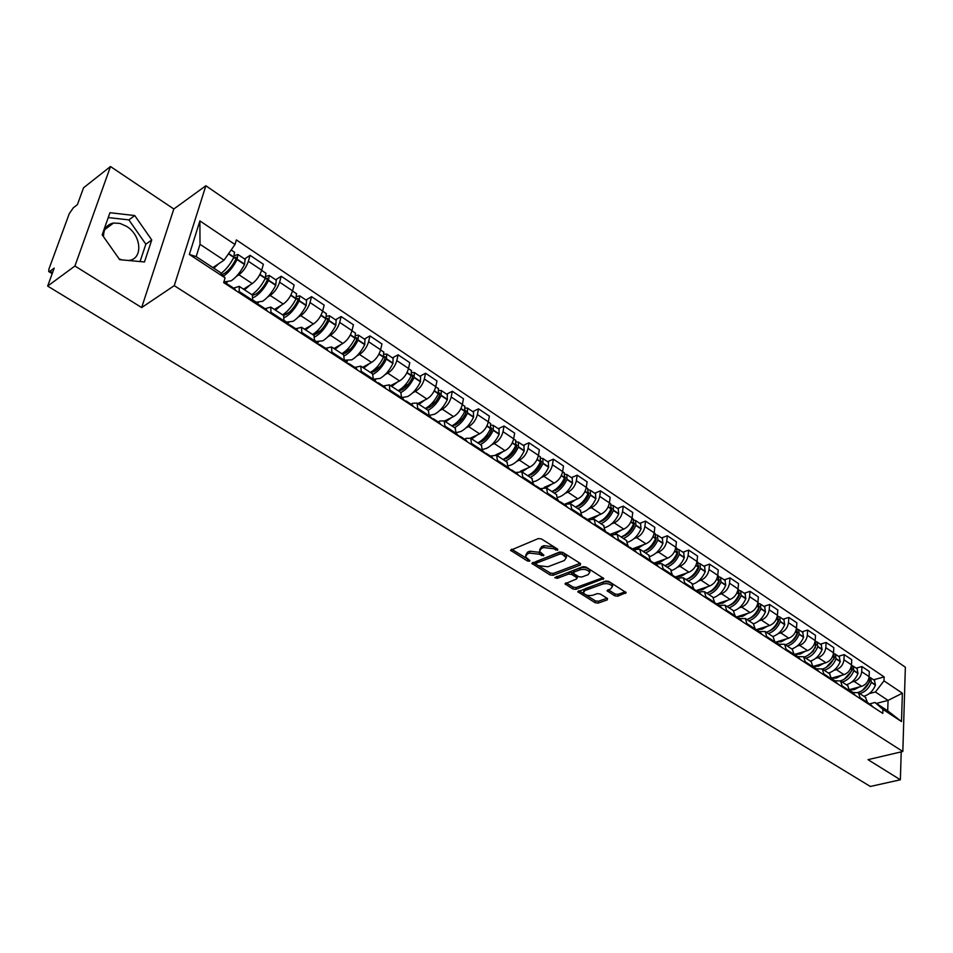 <?xml version="1.0" encoding="UTF-8"?>
<svg xmlns="http://www.w3.org/2000/svg" width="953" height="953" viewBox="0 0 953 953"><rect width="100%" height="100%" fill="white"/><g stroke="black" fill="none" stroke-linecap="round" stroke-linejoin="round"><path stroke-width="1.43" d="M557.672 550.274L557.684 549.178L541.411 538.921L538.338 538.564L510.546 550.286L527.39 560.96L529.499 561.21L529.904 560.614L525.448 556.743L527.307 553.979L529.558 553.097L539.267 554.229L543.472 555.79L543.889 555.17L539.458 551.287L541.364 548.451L543.651 547.558L553.443 548.702L557.672 550.274M103.508 236.725C103.52 229.03 106.867 224.467 113.526 223.026L120.007 223.419L126.642 226.397C141.568 235.367 143.212 259.025 128.881 260.455L128.572 260.491M614.792 595.851L617.747 596.197L626.157 592.611L608.705 581.354L605.715 581.008L577.756 591.742L595.22 602.761L598.139 603.106L607.323 599.866L607.418 598.46L600.211 593.969L597.269 593.624L592.706 595.256C588.358 596.078 585.249 595.232 583.367 592.718L585.011 590.491L603.011 583.986C607.395 583.141 610.528 583.986 612.422 586.512L610.706 588.823L607.049 590.753L614.792 595.851L615.042 593.993L617.985 594.338L625.239 591.789M141.663 307.569L173.827 208.993L110.477 166.537L74.918 266.018L141.663 307.569L174.256 285.65L902.836 751.488L868.028 759.66L900.371 779.78L870.327 786.463L47.65 286.091L54.214 268.127L50.068 271.212L52.534 272.725M74.918 266.018L47.65 286.091M580.353 565.034L580.413 563.521L562.723 552.359L559.673 552.001L531.822 563.414L550.072 574.933L553.05 575.29L580.353 565.034L580.556 563.616M585.964 567.023L603.809 578.531L575.838 589.347L572.884 589.002L564.962 583.844L576.553 578.959L576.601 577.482L571.669 574.421L568.679 574.063L557.255 578.328L554.765 577.649L582.95 566.666L585.964 567.023M121.913 259.883L119.089 258.835M110.477 166.537L83.566 187.765L77.407 204.621L73.298 207.825L69.247 213.71L48.889 269.187L48.734 271.569L50.068 271.212M173.827 208.993L205.872 185.752L905.35 667.207L902.836 751.488M900.371 779.78L901.216 751.869M233.58 288.104L239.215 286.353L239.215 292.774M243.503 289.176L252.259 283.577C256.571 280.373 259.704 275.905 261.682 270.187L248.364 261.289C246.362 267.019 243.206 271.51 238.905 274.75L236.261 276.477M227.136 282.41L225.551 283.446M248.364 261.289L250.091 255.344L244.599 258.966M252.748 301.613L252.366 294.989M261.682 270.187L263.362 264.255L250.091 255.344M265.077 308.701L270.795 307.08L270.938 313.501M275.691 279.765L281.23 276.263L279.598 282.183C277.668 287.877 274.547 292.297 270.223 295.454L267.59 297.098M258.358 302.863L256.798 303.84M284.113 322.114L283.589 315.467M274.416 309.463L283.232 304.043C287.568 300.934 290.677 296.538 292.559 290.856L294.155 284.959L281.23 276.263M295.764 328.773L301.565 327.272L301.839 333.705M305.996 300.04L311.56 296.657L310.023 302.542C308.176 308.2 305.079 312.56 300.743 315.622L298.11 317.206M288.795 322.793L287.484 323.567M314.681 342.091L314.014 335.432M304.555 329.226L313.418 323.996C317.766 320.982 320.851 316.646 322.662 311L324.163 305.127L311.56 296.657M325.676 348.333L331.549 346.952L331.954 353.384M335.539 319.803L341.138 316.527L339.673 322.388C337.91 328.011 334.848 332.311 330.488 335.289L327.868 336.802M318.457 342.222L317.301 342.889M344.462 361.556L343.664 354.897M333.931 348.512L342.854 343.449C347.214 340.519 350.263 336.242 352.002 330.631L353.42 324.782L341.138 316.527M354.838 367.405L360.782 366.131L361.306 372.575M364.344 339.077L369.978 335.909L368.597 341.734C366.905 347.321 363.867 351.562 359.495 354.456L356.875 355.91M347.392 361.163L346.261 361.795M373.505 380.545L372.575 373.874M362.593 367.322L371.551 362.426C375.935 359.567 378.949 355.35 380.616 349.775L381.962 343.962L369.978 335.909M383.285 386.013L389.289 384.845L389.932 391.278M392.445 357.875L398.104 354.814L396.805 360.603C395.185 366.166 392.171 370.348 387.788 373.159L385.167 374.553M375.625 379.651L374.493 380.259M401.832 399.057L400.772 392.374M390.551 385.667L399.557 380.926C403.941 378.15 406.931 373.993 408.527 368.454L409.802 362.676L398.104 354.814M411.041 404.167L412.852 403.238L417.104 403.083L417.855 409.528M419.868 376.221L425.55 373.254L424.323 379.02C422.775 384.536 419.796 388.669 415.401 391.397L412.78 392.743M403.179 397.687L402.035 398.283M429.458 417.116L428.29 410.433M417.831 403.572L426.873 398.985C431.28 396.281 434.234 392.183 435.771 386.68L436.962 380.926L425.55 373.254M438.118 421.881L439.952 420.976L444.241 420.892L445.087 427.325M446.635 394.137L452.341 391.266L451.186 396.996C449.697 402.476 446.743 406.55 442.335 409.206L439.726 410.505M456.416 434.735L455.141 428.052M444.467 421.047L453.545 416.616C457.952 413.983 460.895 409.933 462.36 404.465L463.48 398.747L452.341 391.266M464.564 439.166L466.398 438.297L470.722 438.285L471.675 444.706M472.771 411.625L478.489 408.837L477.405 414.543C475.976 419.987 473.057 424.002 468.65 426.599L466.041 427.849M482.73 451.936L481.348 445.254M470.496 438.118L479.585 433.829C484.005 431.268 486.912 427.266 488.317 421.845L489.377 416.151L478.489 408.837M490.378 456.046L496.584 455.248L497.633 461.669M498.3 428.695L504.03 426.003L503.017 431.673C501.647 437.082 498.753 441.048 494.333 443.574L491.724 444.777M508.425 468.733L506.948 462.05M495.822 454.831L505.019 450.638C509.438 448.148 512.321 444.205 513.667 438.809L514.656 433.15L504.03 426.003M515.597 472.545L521.839 471.83L522.983 478.239M523.245 445.385L528.986 442.776L528.033 448.41C526.711 453.783 523.852 457.702 519.421 460.156L516.824 461.323M533.525 485.125L531.953 478.466M520.421 471.223L529.868 467.065C534.288 464.635 537.147 460.74 538.433 455.379L539.362 449.756L528.986 442.776M540.232 488.663L546.522 488.019L547.737 494.416M547.606 461.693L553.359 459.155L552.466 464.766C551.215 470.103 548.368 473.975 543.949 476.369L541.352 477.489M558.041 501.159L556.385 494.488M544.187 487.352L554.146 483.111C558.577 480.741 561.4 476.893 562.639 471.568L563.509 465.981L553.359 459.155M571.431 477.62L577.196 475.178L587.108 481.837L586.298 487.4C585.118 492.689 582.307 496.489 577.875 498.8L564.295 504.387L570.633 503.839L571.931 510.236M577.196 475.178L576.351 480.753C575.147 486.054 572.336 489.866 567.905 492.201L565.32 493.285M582.009 516.812L580.258 510.165M587.846 519.802L594.195 519.314L595.577 525.687M594.72 493.201L600.485 490.831L599.711 496.37C598.555 501.647 595.756 505.412 591.336 507.687L588.751 508.735M605.429 532.119L603.594 525.472M587.477 519.552L601.081 514.132C605.512 511.88 608.288 508.14 609.432 502.886L610.182 497.347L600.485 490.831M610.861 534.847L617.246 534.43L618.7 540.792M617.484 508.437L623.274 506.138L622.535 511.654C621.427 516.883 618.664 520.612 614.244 522.828L611.659 523.84M628.325 547.082L626.419 540.446M610.158 534.383L623.774 529.129C628.206 526.938 630.957 523.233 632.053 518.015L632.756 512.511L623.274 506.138M633.376 549.571L639.773 549.214L641.298 555.563M639.773 523.352L645.55 521.112L644.871 526.592C643.811 531.798 641.071 535.479 636.64 537.635L634.067 538.612M650.708 561.722L648.731 555.099M632.351 548.904L645.979 543.806C650.399 541.661 653.139 538.004 654.175 532.822L654.83 527.354L645.55 521.112M655.39 563.973L661.823 563.688L663.407 570.025M661.561 537.933L667.35 535.765L666.719 541.221C665.706 546.379 662.99 550.012 658.559 552.121L655.998 553.062M672.615 576.041L670.567 569.429M654.068 563.104L667.696 558.16C672.115 556.075 674.831 552.454 675.82 547.308L676.427 541.864L667.35 535.765M676.94 578.066L683.384 577.84L685.04 584.153M682.896 552.204L688.685 550.107L688.102 555.528C687.125 560.65 684.433 564.247 680.013 566.296L677.452 567.214M694.046 590.05L691.938 583.45M675.32 577.006L688.948 572.205C693.367 570.18 696.059 566.606 697.012 561.484L697.572 556.075L688.685 550.107M698.037 591.861L704.493 591.682L706.209 597.996M703.779 566.177L709.568 564.14L709.032 569.525C708.103 574.623 705.423 578.173 701.015 580.174L698.454 581.056M715.024 603.749L712.856 597.174M696.119 590.61L709.759 585.964C714.166 583.975 716.835 580.448 717.752 575.362L718.264 569.989L709.568 564.14M718.681 605.358L725.15 605.25L726.925 611.528M724.22 579.853L730.01 577.875L729.521 583.236C728.628 588.299 725.972 591.813 721.564 593.767L719.015 594.612M735.561 617.175L733.322 610.611M716.501 603.94L730.129 599.425C734.537 597.495 737.181 593.993 738.051 588.942L738.527 583.605L730.01 577.875M738.897 618.58L745.377 618.521L747.212 624.787M744.245 593.242L750.023 591.325L749.582 596.661C748.724 601.688 746.092 605.155 741.696 607.073L739.147 607.895M755.658 630.314L753.37 623.762M736.455 616.984L750.082 612.612C754.49 610.718 757.099 607.275 757.945 602.248L758.374 596.935L750.023 591.325M758.695 631.529L765.188 631.517L767.07 637.771M763.853 606.37L769.631 604.512L769.226 609.801C768.416 614.804 765.807 618.235 761.411 620.093L758.874 620.891M775.408 643.227L773.002 636.652M756.015 629.766L769.631 625.525C774.027 623.691 776.612 620.272 777.422 615.281L777.815 610.003L769.631 604.512M778.089 644.216L784.593 644.252L786.523 650.482M783.068 619.224L788.846 617.425L788.476 622.678C787.69 627.646 785.105 631.041 780.721 632.863L778.196 633.638M794.635 655.783L792.241 649.267M775.42 642.227L788.774 638.188C793.158 636.39 795.731 633.006 796.505 628.051L796.851 622.797L788.846 617.425M797.089 656.641L803.605 656.736L805.583 662.943M801.902 631.815L807.667 630.064L807.334 635.306C806.595 640.237 804.022 643.597 799.65 645.372L797.125 646.122M813.528 668.136L811.086 661.632M794.719 654.354L807.536 650.589C811.92 648.826 814.47 645.491 815.196 640.571L815.518 635.341L807.667 630.064M815.708 668.815L822.236 668.958L824.25 675.141M820.354 644.168L826.12 642.465L825.822 647.671C825.107 652.579 822.57 655.89 818.198 657.63L815.685 658.356M832.04 680.239L829.551 673.759M813.588 666.266L825.929 662.74C830.301 661.025 832.827 657.725 833.53 652.829L833.815 647.635L826.12 642.465M833.97 680.752L840.498 680.942L842.559 687.113M838.449 656.272L844.203 654.628L843.941 659.798C843.262 664.67 840.737 667.946 836.377 669.649L833.875 670.352M850.183 692.092L847.658 685.636M832.052 677.964L843.965 674.664C848.325 672.985 850.826 669.709 851.494 664.849L851.744 659.69L844.203 654.628M851.863 692.462L858.391 692.688L860.499 698.835M856.187 668.136L861.929 666.54L861.703 671.686C861.059 676.523 858.558 679.775 854.198 681.431L851.708 682.11M867.98 703.719L865.407 697.286M850.136 689.448L861.643 686.339C865.991 684.707 868.481 681.466 869.112 676.642L869.327 671.508L861.929 666.54M212.912 267.602L224.015 260.193L200.011 244.29L196.175 256.607L220.322 272.475L225.075 277.871L223.657 282.6L882.8 713.404L882.943 709.377L874.985 702.48L887.696 710.831L888.065 700.395L875.402 691.997L869.196 693.641M225.075 277.871L189.349 254.439L199.892 220.905L234.998 244.504L224.015 260.193M875.402 691.997L884.003 680.859L884.146 676.916L236.368 239.906L234.998 244.504M884.003 680.859L902.372 693.212L901.502 721.552L882.943 709.377M174.256 285.65L205.872 185.752M151.753 239.965L134.73 215.557L109.94 212.71L102.174 234.831L119.685 259.681L144.475 261.956L151.753 239.965L145.845 244.182L128.869 219.893L108.237 217.57M876.415 703.421L888.065 700.395L902.372 693.212M869.41 703.933L874.985 702.48M873.591 679.787L884.146 676.916M189.349 254.439L196.175 256.607M199.892 220.905L200.011 244.29M887.696 710.831L901.502 721.552M140.067 261.551L145.845 244.182M128.869 219.893L134.73 215.557M556.397 548.38L553.729 546.808L543.96 545.664L543.651 547.558M539.72 549.607L541.673 546.557L543.96 545.664M525.722 555.087L527.617 552.097L529.868 551.203L539.565 552.347L542.102 553.86M511.678 549.202L528.01 559.244M532.965 562.341L550.357 573.075L553.336 573.42L580.115 563.33M562.222 554.241L560.09 553.991L536.158 563.223L536.17 564.283L538.35 565.629L547.939 566.761L564.319 560.519L566.273 557.672L562.222 554.241L562.508 552.347L560.388 552.097L560.09 553.991M535.8 563.473L536.456 561.353L560.388 552.097M566.225 557.541L566.558 555.778L564.7 553.717L564.414 555.611M562.508 552.347L564.7 553.717M602.927 577.721L576.1 587.489L575.838 589.347M566.13 582.807L573.158 587.143L576.1 587.489M577.363 576.708L571.943 572.55L568.965 572.193L557.541 576.47L557.255 578.328M556.516 576.553L557.541 576.47M588.084 574.695L589.764 572.36C587.822 569.751 584.642 568.881 580.21 569.763L573.837 572.134L573.801 573.623L578.721 576.696L581.711 577.053L588.084 574.695M589.633 572.05L590.026 570.478C588.096 567.869 584.916 566.999 580.484 567.881L580.21 569.763M573.301 572.515L574.111 570.263L580.484 567.881M608.205 589.716L615.042 593.993M612.267 586.178L612.672 584.654C610.778 582.116 607.645 581.27 603.261 582.116L603.011 583.986M583.546 591.491L585.273 588.632L603.261 582.116M578.936 590.705L595.47 600.914L598.389 601.26L607.025 598.21M233.211 258.561L236.034 257.191L235.558 259.835C232.413 265.887 228.768 270.39 224.622 273.332L222.144 274.547M224.086 281.183L225.051 281.814L231.305 280.754C236.308 277.24 240.716 271.831 244.504 264.529L245.124 259.311M223.514 276.096L223.86 275.87C228.863 272.332 233.271 266.9 237.083 259.585L237.893 254.475L234.593 255.618M234.474 252.188L233.807 257.405C230.185 264.398 225.956 269.711 221.108 273.368M213.877 268.234L218.666 263.767M224.11 281.921L225.122 283.565M228.434 285.721L227.422 284.077L225.099 283.47M235.951 290.641L234.414 288.652M264.922 279.146L267.364 278.109L266.947 280.742C263.862 286.734 260.229 291.153 256.059 294L252.807 295.311M253.141 300.195L256.226 302.208L262.599 301.291C267.638 297.884 272.01 292.571 275.715 285.34L276.239 280.134M253.51 297.515L255.344 296.538C260.372 293.107 264.755 287.758 268.484 280.516L269.199 275.417L266.173 276.299M265.863 273.189L265.303 278.395C261.563 285.65 257.179 290.999 252.152 294.441L251.842 294.632M244.528 289.843L250.413 284.756M255.428 302.399L257.024 304.412M260.24 306.509L259.168 304.841L256.929 304.174M267.567 311.297L265.947 309.272M295.799 299.254L297.896 298.48L297.527 301.112C294.501 307.045 290.891 311.393 286.698 314.156L283.458 315.383M284.494 320.696L286.615 322.09L293.083 321.316C298.158 318.004 302.506 312.775 306.139 305.627L306.568 300.421M284.756 317.361L286.019 316.67C291.082 313.346 295.442 308.093 299.099 300.922L299.718 295.835L296.907 296.478M296.454 293.655L295.99 298.861C292.333 306.032 287.973 311.297 282.91 314.633L282.6 314.824M275.465 310.142L281.349 305.198M286.412 322.662L288.092 324.711M291.225 326.76L290.093 325.068L287.937 324.342M298.36 331.43L296.669 329.369M284.113 315.276L289.581 311.965M325.855 318.886L327.665 318.35L327.332 320.97C324.365 326.843 320.78 331.12 316.575 333.8L313.287 334.968M315.038 340.686L316.241 341.472L322.817 340.829C327.903 337.624 332.24 332.478 335.801 325.402L336.135 320.196M315.074 336.766L315.931 336.302C321.018 333.074 325.342 327.915 328.928 320.816L329.464 315.741L326.843 316.193M326.271 313.597L325.902 318.802C322.317 325.902 317.98 331.072 312.894 334.312L312.572 334.491M305.627 329.941L311.512 325.128M316.622 342.413L318.362 344.498M321.423 346.499L320.232 344.783L318.147 344.021M328.38 351.049L326.617 348.953M313.132 334.86L320.78 330.405M355.147 338.053L356.684 337.719L356.398 340.328C353.492 346.153 349.93 350.359 345.701 352.955L342.377 354.051M344.807 360.163L351.812 359.853C356.922 356.744 361.223 351.693 364.713 344.676L364.963 339.494M344.533 355.743L345.093 355.445C350.204 352.312 354.504 347.237 358.018 340.209L358.459 335.146L356.017 335.432M355.338 333.05L355.064 338.244C351.55 345.272 347.237 350.359 342.127 353.503L341.805 353.682M335.039 349.239L340.912 344.557M346.07 361.675L347.869 363.784M350.859 365.738L349.62 363.998L347.595 363.212M357.637 370.169L355.814 368.049M341.865 353.718L350.811 348.703M383.702 356.779L385 356.613L384.75 359.221C381.903 364.975 378.353 369.121 374.112 371.634L370.765 372.683M373.826 379.163L380.092 378.424C385.226 375.399 389.503 370.419 392.922 363.486L393.089 358.304M373.159 374.315L373.528 374.112C378.663 371.074 382.951 366.083 386.382 359.126L386.751 354.075L384.452 354.218M383.702 352.026L383.511 357.208C380.068 364.165 375.78 369.18 370.646 372.218L370.324 372.397M363.712 368.061L369.585 363.498M374.779 380.45L376.649 382.594M379.556 384.5L376.316 381.927M386.179 388.824L384.285 386.668M374.017 369.895L379.913 366.702M411.541 375.077L412.625 375.053L412.411 377.65C409.623 383.344 406.097 387.418 401.832 389.872L398.461 390.849M402.154 397.508L407.681 396.531C412.84 393.601 417.092 388.705 420.44 381.831L420.535 376.661M400.963 392.493L401.284 392.338C406.431 389.384 410.695 384.464 414.067 377.579L414.364 372.54L412.172 372.575M411.362 370.538L411.255 375.708C407.884 382.606 403.619 387.526 398.473 390.492L398.14 390.647M391.695 386.418L397.556 381.974M402.797 398.771L404.715 400.939M407.562 402.797L404.31 400.189M414.007 407.014L412.065 404.834M403.298 386.93L408.182 384.381M438.678 392.97L439.583 393.041L439.404 395.626C436.665 401.273 433.162 405.287 428.886 407.658L425.491 408.599M429.815 415.27L434.616 414.21C439.786 411.374 444.015 406.55 447.302 399.736L447.314 394.59M428.052 410.278L428.373 410.112C433.544 407.253 437.772 402.416 441.084 395.59L441.299 390.563L439.226 390.504M438.368 388.598L438.344 393.768C435.021 400.594 430.792 405.442 425.622 408.313L425.3 408.468M418.998 404.334L424.859 400.01M430.125 416.652L432.102 418.844M434.878 420.654L431.638 418.022M441.179 424.764L439.178 422.56M431.483 403.834L435.688 401.725M465.159 410.481L465.898 410.612L465.755 413.185C463.075 418.784 459.584 422.727 455.296 425.038L451.877 425.92M456.785 432.519L460.918 431.483C466.1 428.719 470.305 423.966 473.534 417.223L473.474 412.089M454.498 427.623L454.819 427.48C460.001 424.693 464.206 419.928 467.446 413.173L467.601 408.158L465.624 408.027M464.742 406.24L464.778 411.386C461.526 418.153 457.309 422.929 452.139 425.717L451.805 425.872M445.659 421.834L451.508 417.617M456.809 434.091L458.834 436.319M461.538 438.082L458.31 435.426M467.685 442.097L465.636 439.869M458.774 420.511L462.479 418.712M490.998 427.599L491.498 430.339C488.865 435.878 485.399 439.762 481.098 442.001L477.751 442.835M483.1 449.304L486.602 448.339C491.796 445.659 495.977 440.977 499.146 434.306L499.015 429.172M480.312 444.574L480.646 444.432C485.839 441.727 490.021 437.034 493.201 430.339L493.297 425.348L491.391 425.157M490.485 423.466L490.592 428.6C487.4 435.295 483.219 440 478.025 442.704L477.691 442.859M471.699 438.916L477.536 434.794M483.493 451.543L484.934 453.366M487.579 455.093L484.35 452.413M493.583 459.024L491.474 456.773M485.291 436.903L488.579 435.366M516.228 444.348L516.633 447.088C514.048 452.568 510.605 456.404 506.305 458.572L503.196 459.358M508.759 465.672L511.69 464.802C516.895 462.205 521.053 457.595 524.162 450.983L523.959 445.873M505.543 461.133L505.876 460.99C511.07 458.369 515.239 453.747 518.361 447.112L518.384 442.132L516.562 441.894M515.633 440.298L515.811 445.408C512.678 452.044 508.509 456.678 503.315 459.31L502.981 459.453M497.121 455.605L502.958 451.579M508.938 468.185L510.415 470.032M513 471.711L509.772 469.019M518.861 475.547L516.717 473.272M511.106 452.997L514.048 451.662M540.875 460.728L541.197 463.444C538.659 468.888 535.241 472.652 530.928 474.773L528.081 475.499M533.787 481.658L536.217 480.908C541.423 478.37 545.557 473.832 548.606 467.28L548.344 462.181M530.202 477.31L530.523 477.167C535.729 474.618 539.874 470.067 542.936 463.503L542.9 458.536L541.137 458.25M540.208 456.737L540.446 461.836C537.373 468.411 533.227 472.974 528.022 475.523L527.7 475.666M521.958 471.902L527.783 467.983M533.799 484.446L535.312 486.304M537.837 487.948L534.609 485.232M543.567 491.688L541.375 489.401M536.241 468.793L538.886 467.637M564.95 476.762L565.212 479.442C562.723 484.827 559.316 488.544 554.991 490.604L552.406 491.271M558.196 497.263L560.185 496.632C565.391 494.178 569.501 489.699 572.503 483.207L572.181 478.12M554.289 493.118L554.622 492.987C559.84 490.509 563.95 486.018 566.964 479.514L566.868 474.57L565.165 474.249M564.224 472.795L564.521 477.894C561.508 484.398 557.386 488.901 552.18 491.379L551.847 491.51M546.248 487.829L552.049 484.005M558.16 500.396L559.637 502.195M562.103 503.803L558.887 501.087M567.702 507.472L565.474 505.161M560.757 484.279L563.14 483.266M588.489 492.439L588.68 495.084C586.226 500.408 582.843 504.077 578.531 506.079L576.208 506.698M582.009 512.535L583.605 512.011C588.835 509.629 592.909 505.209 595.851 498.776L595.482 493.714M577.84 508.58L578.173 508.449C583.391 506.043 587.477 501.612 590.443 495.167L590.288 490.247L588.644 489.89M587.691 488.508L588.061 493.583C585.094 500.027 580.996 504.459 575.779 506.877L575.457 507.008M569.93 503.434L575.779 499.658M582.116 516.085L583.415 517.741M585.821 519.314L582.605 516.574M591.301 522.887L589.025 520.564M584.677 499.455L586.834 498.574M611.492 507.77L611.623 510.367C609.229 515.656 605.858 519.266 601.534 521.208L599.497 521.767M605.25 527.474L606.525 527.057C611.743 524.734 615.805 520.386 618.7 514.012L618.271 508.962M600.878 523.685L601.212 523.566C606.43 521.231 610.492 516.86 613.398 510.474L613.196 505.566L611.612 505.185M610.659 503.863L611.064 508.926C608.157 515.311 604.095 519.683 598.865 522.03L598.544 522.161M588.501 519.147L589.216 519.254M592.98 518.718L598.972 514.977M605.512 531.44L606.656 532.93M609.015 534.466L605.798 531.726M614.363 537.968L612.064 535.634M608.026 514.334L609.968 513.572M633.983 522.792L634.079 525.317C631.708 530.559 628.372 534.121 624.048 536.015L622.285 536.503M627.944 542.102L628.944 541.769C634.162 539.505 638.2 535.217 641.035 528.903L640.559 523.876M623.405 538.481L623.738 538.35C628.956 536.074 632.995 531.774 635.854 525.448L635.603 520.564L634.067 520.159M633.114 518.885L633.578 523.924C630.719 530.261 626.669 534.573 621.451 536.849L621.118 536.98M611.183 533.99L612.708 534.145M615.352 533.716L621.654 529.951M628.396 546.462L629.385 547.784M631.684 549.285L628.48 546.545M636.926 552.704L634.591 550.357M630.826 528.927L632.589 528.248M655.998 537.492L656.033 539.946C653.71 545.14 650.387 548.654 646.063 550.489L644.597 550.905M650.101 556.421L650.863 556.159C656.093 553.967 660.095 549.738 662.895 543.472L662.359 538.469M645.443 552.943L645.777 552.823C651.006 550.608 655.021 546.367 657.82 540.101L657.522 535.229L656.033 534.812M655.08 533.585L655.593 538.612C652.781 544.89 648.767 549.131 643.537 551.358L643.204 551.465M633.376 548.511L638.415 547.987L643.835 544.604M650.78 561.162L651.614 562.318M653.865 563.783L650.792 561.091M658.988 567.13L656.617 564.772M653.115 543.222L654.699 542.626M677.523 551.882L677.523 554.265C675.236 559.411 671.936 562.878 667.612 564.664L666.445 565.01M671.734 570.442L672.33 570.251C677.547 568.107 681.538 563.938 684.29 557.743L683.706 552.74M667.017 567.095L667.35 566.975C672.568 564.831 676.559 560.65 679.322 554.432L678.977 549.583L677.523 549.142M676.57 547.975L677.142 552.978C674.379 559.197 670.376 563.39 665.158 565.546L664.825 565.653M655.092 562.723L660.143 562.246L665.551 558.934M672.675 575.552L673.366 576.529M675.57 577.971L672.699 575.362M680.585 581.247L678.179 578.876M674.903 557.231L676.332 556.719M698.597 565.963L698.561 568.274C696.309 573.372 693.034 576.791 688.709 578.531L687.84 578.793M692.879 584.189L693.343 584.034C698.561 581.961 702.516 577.84 705.22 571.693L704.601 566.713M688.126 580.949L688.459 580.842C693.689 578.745 697.644 574.611 700.36 568.453L699.978 563.628L698.561 563.175M697.62 562.044L698.227 567.035C695.511 573.194 691.533 577.327 686.315 579.436L685.981 579.543M676.344 576.636L681.407 576.208L686.803 572.967M694.094 589.645L694.654 590.443M696.81 591.849L694.129 589.335M701.706 595.053L699.288 592.671M696.202 570.966L697.489 570.513M719.229 579.769L719.158 581.997C716.942 587.048 713.678 590.419 709.354 592.123L708.806 592.289M713.535 597.662L713.904 597.543C719.122 595.518 723.065 591.456 725.721 585.356L725.054 580.401M708.806 594.517L709.139 594.41C714.345 592.373 718.288 588.299 720.956 582.188L720.528 577.375L719.158 576.922M718.217 575.826L718.872 580.794C716.191 586.905 712.248 590.979 707.031 593.028L706.697 593.135M697.155 590.252L702.23 589.871L707.602 586.691M715.06 603.428L715.477 604.059M717.597 605.429L715.095 603.023M722.398 608.574L719.944 606.179M717.037 584.439L718.193 584.046M739.421 593.29L739.314 595.434C737.145 600.438 733.893 603.773 729.581 605.417L729.343 605.489M733.715 610.861L734.048 610.766C739.266 608.788 743.173 604.786 745.794 598.746L745.079 593.802M729.045 607.8L729.379 607.692C734.584 605.715 738.504 601.688 741.136 595.637L740.66 590.848L739.325 590.384M738.384 589.323L739.087 594.267C736.455 600.33 732.535 604.357 727.318 606.346L726.984 606.453M717.538 603.594L722.612 603.249L727.973 600.14M737.944 618.735L735.621 616.424M742.649 621.809L740.171 619.414M737.419 597.638L738.456 597.293M759.196 606.537L759.064 608.586C756.944 613.518 753.752 616.794 749.475 618.414M753.442 623.81L753.775 623.715C758.981 621.797 762.876 617.842 765.45 611.85L764.699 606.93M748.867 620.808L749.201 620.713C754.407 618.771 758.302 614.804 760.887 608.812L760.375 604.035L759.076 603.571M758.147 602.546L758.874 607.466C756.289 613.482 752.394 617.449 747.188 619.39L746.854 619.486M737.491 616.651L742.578 616.353L747.914 613.303M757.873 631.756L755.717 629.564M762.471 634.769L759.982 632.363M757.373 610.575L758.302 610.277M778.577 619.533L778.41 621.475C776.409 626.204 773.348 629.397 769.214 631.065M772.776 636.497L773.109 636.401C778.315 634.531 782.175 630.624 784.712 624.691L783.926 619.795M768.285 633.554L768.618 633.459C773.824 631.577 777.696 627.658 780.233 621.713L779.697 616.96L778.422 616.484M777.493 615.495L778.267 620.403C775.73 626.359 771.847 630.278 766.653 632.161L766.319 632.256M759.267 631.351L756.587 629.588M757.039 629.456L762.126 629.194L767.463 626.204M777.398 644.514L775.397 642.441M781.901 647.468L779.375 645.062M776.909 623.274L777.731 623.012M797.554 632.256L797.375 634.102C795.481 638.629 792.551 641.75 788.56 643.454M791.717 648.933L792.05 648.838C797.244 647.016 801.092 643.156 803.582 637.271L802.76 632.387M787.321 646.039L787.654 645.955C792.848 644.121 796.696 640.249 799.198 634.353L798.626 629.623L797.375 629.147M796.696 628.337L797.268 633.066C794.766 638.975 790.919 642.846 785.725 644.681L785.391 644.776M778.649 644.037L775.754 642.131M776.207 641.988L781.293 641.774L786.606 638.844M796.517 657.022L794.683 655.056M800.937 659.905L798.388 657.487M796.041 635.722L796.768 635.496M816.149 644.74L813.135 651.304L807.548 655.581M810.288 661.12L810.622 661.025C815.804 659.25 819.628 655.438 822.082 649.601L821.224 644.74M805.976 658.285L806.309 658.189C811.491 656.403 815.315 652.591 817.781 646.742L817.174 642.036L815.959 641.548M815.28 640.773L815.899 645.479C813.433 651.34 809.597 655.164 804.415 656.951L804.082 657.046M797.685 656.462L794.707 654.532M794.981 654.282L800.067 654.103L805.368 651.221M815.256 669.268L813.564 667.434M819.592 672.091L817.031 669.673M814.779 647.921L815.411 647.742M834.387 656.986L834.161 658.618L826.168 667.457M828.491 673.056L828.824 672.973C833.994 671.246 837.794 667.481 840.212 661.692L839.319 656.855M824.262 670.281L824.595 670.197C829.777 668.458 833.577 664.682 835.995 658.892L835.352 654.199L834.161 653.722M833.518 652.972L834.149 657.653C831.719 663.455 827.919 667.231 822.737 668.97L822.403 669.066M816.352 668.637L813.6 666.886M813.588 666.373L818.484 666.183L823.749 663.359M833.625 681.264L832.076 679.56L835.293 681.621M837.866 684.04L836.031 682.11M852.256 668.994L852.018 670.507L844.441 679.084M846.335 684.766L846.669 684.683C851.827 683.003 855.603 679.286 857.986 673.545L857.069 668.72M833.863 680.692L834.602 680.585M842.19 682.05L842.523 681.967C847.693 680.263 851.47 676.547 853.864 670.793L853.185 666.123L852.018 665.647M851.494 665.015L852.042 669.59C849.647 675.343 845.871 679.072 840.701 680.764L840.379 680.847M834.697 680.549L832.1 679.001M832.088 678.286L836.531 678.024L841.785 675.26M851.625 693.034L850.219 691.449M855.782 695.761L853.197 693.331M869.767 680.799L869.529 682.181L862.382 690.46M863.835 696.25L864.168 696.166C869.327 694.534 873.079 690.865 875.426 685.171L874.461 680.371M851.434 692.176L852.447 692.307M859.773 693.581L860.106 693.51C865.264 691.854 869.017 688.173 871.376 682.467L870.661 677.821L869.529 677.345M869.1 676.821L869.589 681.288C867.23 686.994 863.478 690.675 858.319 692.331L857.986 692.414M852.709 692.235L850.243 690.865M850.195 689.936L854.222 689.65L859.463 686.934M869.279 704.577L868.004 703.111M873.365 707.245L870.744 704.815M851.494 664.849L843.941 659.798M833.53 652.829L825.822 647.671M815.196 640.571L807.334 635.306M796.505 628.051L788.476 622.678M777.422 615.281L769.226 609.801M757.945 602.248L749.582 596.661M738.051 588.942L729.521 583.236M717.752 575.362L709.032 569.525M697.012 561.484L688.102 555.528M675.82 547.308L666.719 541.221M654.175 532.822L644.871 526.592M632.053 518.015L622.535 511.654M609.432 502.886L599.711 496.37M586.298 487.4L576.351 480.753M562.639 471.568L552.466 464.766M538.433 455.379L528.033 448.41M513.667 438.809L503.017 431.673M488.317 421.845L477.405 414.543M462.36 404.465L451.186 396.996M435.771 386.68L424.323 379.02M408.527 368.454L396.805 360.603M380.616 349.775L368.597 341.734M352.002 330.631L339.673 322.388M322.662 311L310.023 302.542M292.559 290.856L279.598 282.183M869.112 676.642L861.703 671.686M861.643 686.339L854.198 681.431M843.965 674.664L836.377 669.649M850.231 691.187L842.595 686.196M825.929 662.74L818.198 657.63M832.088 679.322L824.309 674.224M807.536 650.589L799.65 645.372M813.576 667.219L805.642 662.013M788.774 638.188L780.721 632.863M794.695 654.866L786.582 649.553M769.631 625.525L761.411 620.093M775.42 642.251L767.141 636.842M750.082 612.612L741.696 607.073M755.741 629.373L747.283 623.846M730.129 599.425L721.564 593.767M735.645 616.234L727.008 610.587M709.759 585.964L701.015 580.174M715.119 602.808L706.304 597.043M688.948 572.205L680.013 566.296M694.153 589.097L685.136 583.2M667.696 558.16L658.559 552.121M672.723 575.076L663.514 569.06M645.979 543.806L636.64 537.635M650.828 560.757L641.417 554.598M623.774 529.129L614.244 522.828M628.444 546.117L618.819 539.827M601.081 514.132L591.336 507.687M605.56 531.143L595.72 524.71M577.875 498.8L567.905 492.201M582.152 515.835L572.086 509.247M554.146 483.111L543.949 476.369M558.196 500.17L547.904 493.428M529.868 467.065L519.421 460.156M533.692 484.136L523.149 477.239M505.019 450.638L494.333 443.574M508.604 467.732L497.811 460.668M479.585 433.829L468.65 426.599M482.921 450.924L471.866 443.693M453.545 416.616L442.335 409.206M456.618 433.722L445.301 426.313M426.873 398.985L415.401 391.397M429.672 416.092L418.069 408.503M399.557 380.926L387.788 373.159M402.047 398.032L390.158 390.253M371.551 362.426L359.495 354.456M373.743 379.508L361.556 371.539M342.854 343.449L330.488 335.289M344.724 360.532L332.216 352.348M313.418 323.996L300.743 315.622M314.943 341.055L302.113 332.657M283.232 304.043L270.223 295.454M284.399 321.066L271.236 312.465M252.259 283.577L238.905 274.75M253.045 300.564L239.525 291.725M868.016 702.826L860.535 697.93M553.729 546.808L553.443 548.702M541.673 546.557L541.364 548.451M541.649 553.645L541.352 555.539M539.565 552.347L539.267 554.229M529.868 551.203L529.558 553.097M527.617 552.097L527.307 553.979M527.7 559.089L527.39 560.96M511.451 549.297L511.165 550.965M555.825 548.118L555.528 550.024M553.336 573.42L553.05 575.29M550.357 573.075L550.072 574.933M532.679 562.449L532.417 564.057M536.456 561.353L536.158 563.223M603.368 577.994L603.178 579.412M573.158 587.143L572.884 589.002M565.76 582.938L565.534 584.463M576.875 575.612L576.601 577.482M571.943 572.55L571.669 574.421M568.965 572.193L568.679 574.063M574.111 570.263L573.837 572.134M607.788 589.871L607.585 591.348M585.273 588.632L585.011 590.491M607.502 598.508L607.323 599.866M598.389 601.26L598.139 603.106M595.47 600.914L595.22 602.761M578.531 590.848L578.316 592.337M625.68 592.063L625.502 593.469M617.985 594.338L617.747 596.197M244.659 264.219L237.237 259.264M233.962 257.084L228.66 253.558M233.807 257.405L228.47 253.843M244.504 264.529L237.083 259.585M236.201 258.18L234.998 257.381M275.87 285.03L268.639 280.206M265.458 278.085L259.943 274.416M265.303 278.395L259.788 274.714M275.715 285.34L268.484 280.516M267.555 279.098L266.316 278.264M306.294 305.317L299.242 300.624M296.133 298.551L290.879 295.049M295.99 298.861L290.725 295.347M306.139 305.627L299.099 300.922M298.11 299.48L296.824 298.623M335.944 325.092L329.071 320.518M326.045 318.493L321.03 315.157M325.902 318.802L320.875 315.455M335.801 325.402L328.928 320.816M327.903 319.35L326.581 318.469M364.856 344.378L358.149 339.911M355.207 337.946L350.43 334.753M355.064 338.244L350.275 335.051M364.713 344.676L358.018 340.209M356.946 338.72L355.588 337.815M393.065 363.188L386.525 358.828M383.642 356.91L379.091 353.873M383.511 357.208L378.937 354.159M392.922 363.486L386.382 359.126M385.274 357.613L383.88 356.684M420.583 381.534L414.198 377.281M411.398 375.411L407.05 372.516M411.255 375.708L406.907 372.802M420.44 381.831L414.067 377.579M412.911 376.054L411.517 375.125M447.433 399.45L441.215 395.292M438.475 393.47L434.33 390.706M438.344 393.768L434.187 390.992M447.302 399.736L441.084 395.59M439.893 394.054L438.594 393.184M473.665 416.938L467.578 412.887M464.909 411.1L460.966 408.468M464.778 411.386L460.823 408.754M473.534 417.223L467.446 413.173M466.231 411.625L465.028 410.814M499.265 434.02L493.332 430.053M490.724 428.314L486.971 425.812M490.592 428.6L486.828 426.086M499.146 434.306L493.201 430.339M491.951 428.779L490.843 428.028M524.281 450.698L518.48 446.826M515.93 445.122L512.357 442.74M515.811 445.408L512.226 443.026M524.162 450.983L518.361 447.112M517.074 445.539L516.049 444.848M548.725 466.994L543.055 463.218M540.565 461.55L537.17 459.286M540.446 461.836L537.027 459.56M548.606 467.28L542.936 463.503M541.626 461.907L540.673 461.276M572.622 482.933L567.083 479.24M564.641 477.608L561.412 475.452M564.521 477.894L561.269 475.726M572.503 483.207L566.964 479.514M565.617 477.918L564.748 477.334M595.97 498.502L590.55 494.893M588.168 493.309L585.094 491.248M588.061 493.583L584.975 491.522M595.851 498.776L590.443 495.167M589.073 493.559L588.275 493.035M618.807 513.738L613.518 510.2M611.183 508.652L608.264 506.698M611.064 508.926L608.133 506.972M618.7 514.012L613.398 510.474M612.005 508.866L611.29 508.378M641.155 528.629L635.973 525.174M633.685 523.662L630.922 521.803M633.578 523.924L630.791 522.077M641.035 528.903L635.854 525.448M634.448 523.828L633.793 523.388M663.002 543.21L657.939 539.827M655.7 538.338L653.079 536.587M655.593 538.612L652.948 536.849M662.895 543.472L657.82 540.101M684.397 557.469L679.429 554.158M677.249 552.704L674.76 551.037M677.142 552.978L674.629 551.299M684.29 557.743L679.322 554.432M705.327 571.431L700.467 568.191M698.335 566.761L695.964 565.189M698.227 567.035L695.845 565.451M705.22 571.693L700.36 568.453M725.829 585.094L721.064 581.926M718.979 580.532L716.739 579.043M718.872 580.794L716.62 579.293M725.721 585.356L720.956 582.188M745.889 598.484L741.231 595.375M739.183 594.005L737.074 592.599M739.087 594.267L736.955 592.849M745.794 598.746L741.136 595.637M765.545 611.588L760.982 608.55M758.981 607.216L756.98 605.882M758.874 607.466L756.873 606.132M765.45 611.85L760.887 608.812M784.807 624.441L780.34 621.451M778.375 620.141L776.481 618.89M778.267 620.403L776.373 619.14M784.712 624.691L780.233 621.713M803.677 637.021L799.293 634.102M797.375 632.816L795.6 631.625M797.268 633.066L795.481 631.875M803.582 637.271L799.198 634.353M822.177 649.35L817.877 646.491M815.994 645.229L814.315 644.121M815.899 645.479L814.207 644.359M822.082 649.601L817.781 646.742M840.308 661.442L836.091 658.642M834.244 657.403L832.672 656.355M834.149 657.653L832.565 656.593M840.212 661.692L835.995 658.892M858.081 673.294L853.948 670.543M852.137 669.34L850.66 668.351M852.042 669.59L850.552 668.589M857.986 673.545L853.864 670.793M875.509 684.921L871.459 682.229M869.684 681.038L868.302 680.12M869.589 681.288L868.195 680.359M875.426 685.171L871.376 682.467M113.526 223.026L104.806 229.542M865.86 697.584L858.391 692.688M252.676 295.192L239.215 286.353M283.911 315.681L270.795 307.08M314.347 335.659L301.565 327.272M344.009 355.124L331.549 346.952M372.933 374.1L360.782 366.131M401.142 392.612L389.289 384.845M428.659 410.672L417.104 403.083M455.522 428.302L444.241 420.892M481.741 445.504L470.722 438.285M507.341 462.312L496.584 455.248M532.358 478.728L521.839 471.83M556.79 494.762L546.522 488.019M580.663 510.427L570.633 503.839M604.011 525.746L594.195 519.314M626.836 540.732L617.246 534.43M649.16 555.373L639.773 549.214M670.995 569.703L661.823 563.688M692.366 583.736L683.384 577.84M713.285 597.46L704.493 591.682M733.762 610.897L725.15 605.25M753.811 624.048L745.377 618.521M773.455 636.938L765.188 631.517M792.682 649.565L784.593 644.252M811.539 661.93L803.605 656.736M830.003 674.057L822.236 668.958M848.11 685.934L840.498 680.942M52.177 273.69L48.841 271.641M566.558 555.778L566.273 557.672M577.435 576.231L577.161 578.102M590.026 570.478L589.764 572.36M612.672 584.654L612.422 586.512M245.29 259.419L237.893 254.475M234.629 252.295L231.174 249.972M234.926 288.985L227.422 284.077M276.418 280.242L269.199 275.417M255.952 302.732L252.974 300.791M266.03 273.297L261.634 270.354M266.471 309.618L259.168 304.841M306.747 300.54L299.718 295.835M286.96 323.019L284.339 321.304M296.621 293.762L292.511 291.022M297.217 329.726L290.093 325.068M336.314 320.315L329.464 315.741M317.182 342.782L314.883 341.281M326.438 313.716L322.614 311.154M327.177 349.322L320.232 344.783M365.142 339.613L358.459 335.146M346.642 362.045L344.664 360.758M355.529 333.169L351.967 330.786M356.386 368.418L349.62 363.998M393.279 358.435L386.751 354.075M375.363 380.831L373.695 379.735M383.88 352.145L380.581 349.942M384.881 387.049L378.27 382.737M420.726 376.792L414.364 372.54M403.393 399.164L401.999 398.259M411.565 370.669L408.492 368.608M412.673 405.228L406.228 401.022M447.517 394.721L441.299 390.563M430.732 417.045L429.624 416.318M438.571 388.729L435.735 386.835M439.798 422.965L433.508 418.855M473.665 412.22L467.601 408.158M457.428 434.508L456.57 433.949M464.933 406.371L462.324 404.632M466.267 440.286L460.132 436.271M499.217 429.315L493.297 425.348M490.688 423.608L488.281 422M492.117 457.19L486.125 453.271M524.174 446.004L518.384 442.132M515.835 440.429L513.643 438.964M517.372 473.701L511.511 469.877M548.559 462.324L542.9 458.536M540.411 456.868L538.409 455.534M542.043 489.842L536.313 486.09M572.396 478.275L566.868 474.57M564.426 472.938L562.615 471.723M566.142 505.602L560.555 501.945M595.696 493.857L590.288 490.247M587.918 488.651L586.274 487.555M589.704 521.017L584.237 517.443M618.485 509.105L613.196 505.566M610.873 504.018L609.408 503.029M612.743 536.086L607.406 532.584M611.445 534.621L610.742 534.168M640.773 524.019L635.603 520.564M633.328 519.04L632.03 518.17M635.282 550.822L630.052 547.403M633.959 549.357L632.935 548.678M662.585 538.612L657.522 535.229M655.295 533.74L654.151 532.977M657.32 565.236L652.209 561.889M655.974 563.759L654.64 562.889M683.932 552.895L678.977 549.583M676.797 548.118L675.808 547.463M678.893 579.341L673.89 576.065M677.523 577.863L675.903 576.791M704.827 566.868L699.978 563.628M697.846 562.199L696.988 561.627M700.002 593.147L695.094 589.943M698.62 591.658L696.703 590.407M725.281 580.556L720.528 577.375M718.443 575.981L717.728 575.505M720.659 606.656L715.87 603.523M719.265 605.167L717.085 603.737M745.317 593.957L740.66 590.848M740.898 619.891L736.192 616.817M739.48 618.39L737.038 616.794M764.937 607.085L760.375 604.035M760.708 632.84L756.11 629.838M784.152 619.95L779.697 616.96M780.114 645.538L775.611 642.596M802.998 632.554L798.626 629.623M799.138 657.975L794.719 655.092M821.462 644.907L817.174 642.036M817.769 670.162L813.564 667.422M839.557 657.01L835.352 654.199M857.307 668.887L853.185 666.123M853.948 693.82L850.219 691.39M874.711 680.525L870.661 677.821M871.507 705.303L868.004 703.016"/></g></svg>
